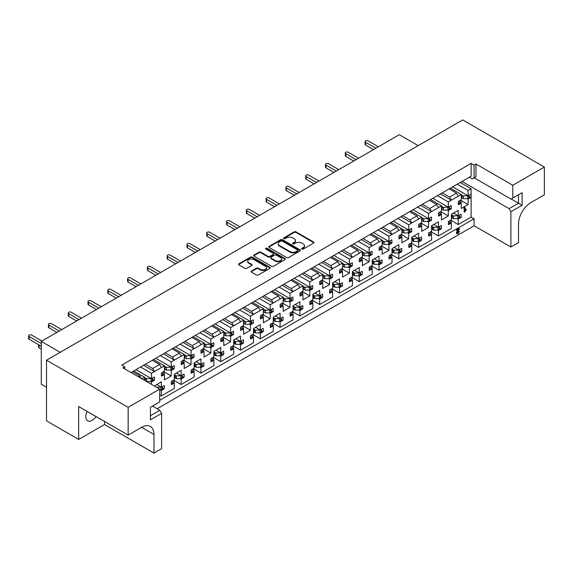 <?xml version="1.0" encoding="UTF-8"?>
<svg xmlns="http://www.w3.org/2000/svg" width="573" height="573" viewBox="0 0 573 573"><rect width="100%" height="100%" fill="white"/><g stroke="black" fill="none" stroke-linecap="round" stroke-linejoin="round"><path stroke-width="0.86" d="M301.892 249.069A0.96 0.559 0 0 0 303.253 249.069L313.574 243.11A1.375 0.795 0 0 0 313.975 242.551A1.375 0.795 0 0 0 313.574 241.985L296.091 231.893A1.375 0.795 0 0 0 294.15 231.893L283.828 237.852A0.96 0.559 0 0 0 283.549 238.246A0.96 0.559 0 0 0 283.828 238.64A0.96 0.559 0 0 0 285.189 238.64L286.521 237.867A4.398 2.536 0 0 1 292.739 237.867L294.2 238.705A4.398 2.536 0 0 1 295.482 240.502A4.398 2.536 0 0 1 294.2 242.293L292.86 243.067A0.96 0.559 0 0 0 292.581 243.461A0.96 0.559 0 0 0 292.86 243.854A0.96 0.559 0 0 0 294.221 243.854L295.561 243.081A4.398 2.536 0 0 1 301.77 243.081L303.232 243.926A4.398 2.536 0 0 1 304.521 245.717A4.398 2.536 0 0 1 303.232 247.515L301.892 248.281A0.96 0.559 0 0 0 301.613 248.675A0.96 0.559 0 0 0 301.892 249.069M87.146 411.421A8.953 5.171 120 0 0 87.662 420.797A8.953 5.171 120 0 0 92.138 420.353A8.953 5.171 120 0 0 96.042 416.55M154.524 386.102L161.357 381.761L161.357 387.19L164.207 385.543A9.096 5.25 -60 0 1 164.207 388.859L161.357 390.507L161.357 395.929L174.321 388.451L174.321 383.022L171.463 384.669A9.096 5.25 -60 0 1 171.463 381.353L174.321 379.706L174.321 374.276L181.147 370.337L181.147 375.766L184.005 374.119A9.096 5.25 -60 0 1 184.005 377.428L181.147 379.075L181.147 384.504L194.111 377.02L194.111 371.598L191.253 373.245A9.096 5.25 -60 0 1 191.253 369.929L194.111 368.281L194.111 362.852L200.937 358.913L200.937 364.342L203.795 362.688A9.096 5.25 -60 0 1 203.795 366.004L200.937 367.651L200.937 373.08L213.901 365.595L213.901 360.166L211.043 361.821A9.096 5.25 -60 0 1 211.043 358.505L213.901 356.857L213.901 351.428L220.727 347.489L220.727 352.911L223.585 351.263A9.096 5.25 -60 0 1 223.585 354.58L220.727 356.227L220.727 361.656L233.691 354.171L233.691 348.742L230.833 350.389A9.096 5.25 -60 0 1 230.833 347.08L233.691 345.426L233.691 340.004L240.517 336.057L240.517 341.487L243.375 339.839A9.096 5.25 -60 0 1 243.375 343.155L240.517 344.803L240.517 350.232L253.481 342.747L253.481 337.318L250.623 338.965A9.096 5.25 -60 0 1 250.623 335.649L253.481 334.002L253.481 328.58L260.307 324.633L260.307 330.062L263.165 328.415A9.096 5.25 -60 0 1 263.165 331.724L260.307 333.379L260.307 338.801L273.271 331.316L273.271 325.894L270.413 327.541A9.096 5.25 -60 0 1 270.413 324.225L273.271 322.578L273.271 317.148L280.097 313.209L280.097 318.638L282.955 316.984A9.096 5.25 -60 0 1 282.955 320.3L280.097 321.947L280.097 327.376L293.061 319.892L293.061 314.462L290.203 316.117A9.096 5.25 -60 0 1 290.203 312.801L293.061 311.153L293.061 305.724L299.887 301.785L299.887 307.207L302.745 305.559A9.096 5.25 -60 0 1 302.745 308.876L299.887 310.523L299.887 315.952L312.851 308.467L312.851 303.038L309.993 304.686A9.096 5.25 -60 0 1 309.993 301.377L312.851 299.729L312.851 294.3L319.677 290.353L319.677 295.783L322.535 294.135A9.096 5.25 -60 0 1 322.535 297.451L319.677 299.099L319.677 304.528L332.641 297.043L332.641 291.614L329.783 293.261A9.096 5.25 -60 0 1 329.783 289.945L332.641 288.298L332.641 282.876L339.467 278.929L339.467 284.358L342.325 282.711A9.096 5.25 -60 0 1 342.325 286.02L339.467 287.675L339.467 293.097L352.431 285.612L352.431 280.19L349.573 281.837A9.096 5.25 -60 0 1 349.573 278.521L352.431 276.874L352.431 271.444L359.257 267.505L359.257 272.934L362.115 271.28A9.096 5.25 -60 0 1 362.115 274.596L359.257 276.243L359.257 281.672L372.221 274.188L372.221 268.758L369.363 270.413A9.096 5.25 -60 0 1 369.363 267.097L372.221 265.449L372.221 260.02L379.047 256.081L379.047 261.503L381.905 259.856A9.096 5.25 -60 0 1 381.905 263.172L379.047 264.819L379.047 270.248L392.011 262.763L392.011 257.334L389.16 258.982A9.096 5.25 -60 0 1 389.16 255.673L392.011 254.025L392.011 248.596L398.844 244.65L398.844 250.079L401.694 248.431A9.096 5.25 -60 0 1 401.694 251.748L398.844 253.395L398.844 258.824L411.801 251.339L411.801 245.91L408.95 247.557A9.096 5.25 -60 0 1 408.95 244.248L411.801 242.594L411.801 237.172L418.634 233.225L418.634 238.655L421.484 237.007A9.096 5.25 -60 0 1 421.484 240.316L418.634 241.971L418.634 247.393L431.591 239.908L431.591 234.486L428.74 236.133A9.096 5.25 -60 0 1 428.74 232.817L431.591 231.17L431.591 225.741L438.424 221.801L438.424 227.23L441.274 225.576A9.096 5.25 -60 0 1 441.274 228.892L438.424 230.539L438.424 235.969L451.381 228.484L451.381 223.055L448.53 224.709A9.096 5.25 -60 0 1 448.53 221.393L451.381 219.746L451.381 214.316L458.214 210.377L458.214 215.799L461.064 214.152A9.096 5.25 -60 0 1 461.064 217.468L458.214 219.115L458.214 224.544L471.128 217.088L471.128 195.722A9.096 5.25 -60 0 1 470.963 197.47L468.105 199.118L468.105 204.547L461.279 208.486L461.279 203.064L458.421 204.711A9.096 5.25 -60 0 1 458.421 201.395L461.279 199.748L461.279 194.433L448.315 201.918L448.315 207.233L451.173 205.585A9.096 5.25 -60 0 1 451.173 208.894L448.315 210.549L448.315 215.971L441.489 219.917L441.489 214.488L438.632 216.136A9.096 5.25 -60 0 1 438.632 212.827L441.489 211.172L441.489 205.865L431.548 211.602L429.764 208.515L436.69 204.518L438.474 207.605M419.687 239.278L421.484 240.316M399.897 250.702L401.694 251.748M380.1 262.133L381.905 263.172M360.31 273.557L362.115 274.596M340.52 284.982L342.325 286.02M320.73 296.406L322.535 297.451M300.94 307.83L302.745 308.876M281.15 319.261L282.955 320.3M261.36 330.685L263.165 331.724M241.57 342.11L243.375 343.155M221.78 353.534L223.585 354.58M201.99 364.965L203.795 366.004M182.2 376.389L184.005 377.428M162.41 387.814L164.207 388.859M439.477 227.853L441.274 228.892M459.267 216.429L461.064 217.468M420.661 205.32L431.548 211.602L428.525 213.342L428.525 218.657L431.383 217.009A9.096 5.25 -60 0 1 431.383 220.326L428.525 221.973L428.525 227.402L421.699 231.342L421.699 225.912L418.842 227.56A9.096 5.25 -60 0 1 418.842 224.251L421.699 222.603L421.699 217.289L411.751 223.026L409.974 219.946L416.9 215.942L418.684 219.029M429.578 219.28L431.383 220.326M400.871 216.744L411.751 223.026L408.735 224.774L408.735 230.081L411.593 228.434A9.096 5.25 -60 0 1 411.593 231.75L408.735 233.397L408.735 238.826L401.909 242.766L401.909 237.337L399.052 238.991A9.096 5.25 -60 0 1 399.052 235.675L401.909 234.028L401.909 228.713L391.961 234.457L390.184 231.37L397.11 227.374L398.887 230.453M409.788 230.711L411.593 231.75M381.081 228.169L391.961 234.457L388.945 236.198L388.945 241.512L391.803 239.865A9.096 5.25 -60 0 1 391.803 243.174L388.945 244.821L388.945 250.251L382.119 254.19L382.119 248.768L379.262 250.415A9.096 5.25 -60 0 1 379.262 247.099L382.119 245.452L382.119 240.137L372.171 245.881L370.394 242.794L377.32 238.798L379.097 241.885M389.998 242.135L391.803 243.174M361.291 239.6L372.171 245.881L369.155 247.622L369.155 252.937L372.013 251.289A9.096 5.25 -60 0 1 372.013 254.598L369.155 256.253L369.155 261.675L362.329 265.621L362.329 260.192L359.472 261.84A9.096 5.25 -60 0 1 359.472 258.53L362.329 256.876L362.329 251.568L352.381 257.306L350.604 254.219L357.531 250.222L359.307 253.309M370.208 253.56L372.013 254.598M341.501 251.024L352.381 257.306L349.365 259.046L349.365 264.361L352.223 262.713A9.096 5.25 -60 0 1 352.223 266.03L349.365 267.677L349.365 273.106L342.539 277.046L342.539 271.616L339.682 273.264A9.096 5.25 -60 0 1 339.682 269.955L342.539 268.307L342.539 262.993L332.591 268.73L330.807 265.65L337.741 261.646L339.517 264.733M350.418 264.984L352.223 266.03M321.704 262.448L332.591 268.73L329.575 270.477L329.575 275.785L332.433 274.138A9.096 5.25 -60 0 1 332.433 277.454L329.575 279.101L329.575 284.53L322.749 288.47L322.749 283.041L319.892 284.695A9.096 5.25 -60 0 1 319.892 281.379L322.749 279.731L322.749 274.417L312.801 280.161L311.017 277.074L317.951 273.077L319.727 276.157M330.628 276.415L332.433 277.454M301.914 273.873L312.801 280.161L309.785 281.902L309.785 287.216L312.636 285.562A9.096 5.25 -60 0 1 312.636 288.878L309.785 290.525L309.785 295.954L302.952 299.894L302.952 294.472L300.102 296.119A9.096 5.25 -60 0 1 300.102 292.803L302.952 291.156L302.952 285.841L293.011 291.585L291.227 288.498L298.153 284.502L299.937 287.589M310.838 287.839L312.636 288.878M282.124 285.297L293.011 291.585L289.995 293.326L289.995 298.64L292.846 296.993A9.096 5.25 -60 0 1 292.846 300.302L289.995 301.957L289.995 307.379L283.162 311.325L283.162 305.896L280.312 307.543A9.096 5.25 -60 0 1 280.312 304.234L283.162 302.58L283.162 297.272L273.221 303.01L271.437 299.923L278.363 295.926L280.147 299.013M291.048 299.264L292.846 300.302M262.334 296.728L273.221 303.01L270.205 304.75L270.205 310.065L273.056 308.417A9.096 5.25 -60 0 1 273.056 311.733L270.205 313.381L270.205 318.81L263.372 322.749L263.372 317.32L260.522 318.968A9.096 5.25 -60 0 1 260.522 315.659L263.372 314.011L263.372 308.697L253.431 314.434L251.647 311.354L258.573 307.35L260.357 310.437M271.258 310.688L273.056 311.733M242.544 308.152L253.431 314.434L250.415 316.181L250.415 321.489L253.266 319.841A9.096 5.25 -60 0 1 253.266 323.158L250.415 324.805L250.415 330.234L243.582 334.174L243.582 328.744L240.732 330.399A9.096 5.25 -60 0 1 240.732 327.083L243.582 325.435L243.582 320.121L233.641 325.865L231.857 322.778L238.783 318.781L240.567 321.861M251.468 322.119L253.266 323.158M222.754 319.576L233.641 325.865L230.618 327.606L230.618 332.92L233.476 331.266A9.096 5.25 -60 0 1 233.476 334.582L230.618 336.229L230.618 341.658L223.792 345.598L223.792 340.176L220.934 341.823A9.096 5.25 -60 0 1 220.934 338.507L223.792 336.86L223.792 331.545L213.851 337.289L212.067 334.202L218.993 330.206L220.777 333.293M231.671 333.543L233.476 334.582M202.964 331.001L213.851 337.289L210.828 339.03L210.828 344.344L213.686 342.697A9.096 5.25 -60 0 1 213.686 346.006L210.828 347.661L210.828 353.083L204.002 357.029L204.002 351.6L201.144 353.247A9.096 5.25 -60 0 1 201.144 349.931L204.002 348.284L204.002 342.969L194.061 348.713L192.277 345.626L199.203 341.63L200.987 344.717M211.881 344.967L213.686 346.006M183.174 342.432L194.061 348.713L191.038 350.454L191.038 355.769L193.896 354.121A9.096 5.25 -60 0 1 193.896 357.437L191.038 359.085L191.038 364.514L184.212 368.453L184.212 363.024L181.355 364.672A9.096 5.25 -60 0 1 181.355 361.362L184.212 359.715L184.212 354.401L174.271 360.138L172.487 357.058L179.413 353.054L181.197 356.141M192.091 356.392L193.896 357.437M163.384 353.856L174.271 360.138L171.248 361.885L171.248 367.193L174.106 365.545A9.096 5.25 -60 0 1 174.106 368.862L171.248 370.509L171.248 375.938L164.422 379.878L164.422 374.448L161.565 376.103A9.096 5.25 -60 0 1 161.565 372.787L164.422 371.139L164.422 365.825L154.481 371.569L152.697 368.482L159.623 364.485L161.407 367.565M172.301 367.816L174.106 368.862M143.594 365.28L154.481 371.569L151.458 373.31L151.458 378.624L154.316 376.97A9.096 5.25 -60 0 1 154.316 380.286L151.458 381.933L151.458 384.333M152.511 379.247L154.316 380.286M449.368 207.856L451.173 208.894M470.963 194.161A9.096 5.25 -60 0 1 471.128 195.722L471.128 188.753L468.105 190.494L468.105 195.808L470.963 194.161M469.158 196.432L470.963 197.47M286.622 257.549A1.375 0.795 0 0 0 288.563 257.549L300.023 250.931A1.375 0.795 0 0 0 300.431 250.372A1.375 0.795 0 0 0 300.023 249.814L282.539 239.715A1.375 0.795 0 0 0 280.598 239.715L269.138 246.333A1.375 0.795 0 0 0 268.737 246.891A1.375 0.795 0 0 0 269.138 247.457L286.622 257.549M150.42 415.726L159.824 410.297L161.6 413.384L150.42 419.837L150.42 407.274L159.724 401.902L159.724 389.103L122.909 367.852L124.792 366.77L124.792 368.94M457.963 183.783L471.128 176.183L471.128 163.384L121.82 365.051L124.792 366.77M471.128 163.384L474.093 165.096L475.977 164.014L475.977 176.813L474.193 177.838L511.001 199.089L522.089 192.693L522.089 205.263L510.901 211.716L510.901 247.02L474.093 225.769L474.093 218.8L159.724 400.305M510.901 247.02L518.522 242.623L518.522 224A17.491 10.099 120 0 1 530.892 202.577L544.35 194.806L544.35 167.044L512.785 185.265L475.977 164.014M544.35 167.044L462.712 119.907L46.52 360.195L46.52 420.869L78.68 439.434L104.508 424.529L153.979 453.093L153.979 434.463A17.491 10.099 120 0 0 150.362 426.455A17.491 10.099 120 0 0 141.617 427.322L128.159 435.093L128.159 407.331L46.52 360.195M159.724 389.103L128.159 407.331M251.511 271.036A1.375 0.795 0 0 0 251.11 271.595A1.375 0.795 0 0 0 251.511 272.161L256.418 274.99A1.375 0.795 0 0 0 258.359 274.99L269.819 268.372A1.375 0.795 0 0 0 270.22 267.813A1.375 0.795 0 0 0 269.819 267.247L252.335 257.155A1.375 0.795 0 0 0 250.394 257.155L238.934 263.773A1.375 0.795 0 0 0 238.533 264.332A1.375 0.795 0 0 0 238.934 264.898L244.857 268.314A1.375 0.795 0 0 0 246.798 268.314L251.705 265.485A1.375 0.795 0 0 0 252.106 264.927A1.375 0.795 0 0 0 251.705 264.361L248.768 262.663A3.674 2.12 0 0 1 247.686 261.166A3.674 2.12 0 0 1 249.957 259.204A3.674 2.12 0 0 1 253.961 259.669L265.471 266.309A3.674 2.12 0 0 1 266.545 267.813A3.674 2.12 0 0 1 264.282 269.768A3.674 2.12 0 0 1 260.278 269.31L258.359 268.207A1.375 0.795 0 0 0 256.418 268.207L251.511 271.036L251.511 271.609A1.375 0.795 0 0 0 251.196 271.881M284.924 259.655L273.457 266.266A1.375 0.795 0 0 1 271.516 266.266L254.032 256.174A1.375 0.795 0 0 1 253.631 255.615A1.375 0.795 0 0 1 254.032 255.057L258.939 252.22A1.375 0.795 0 0 1 260.88 252.22L267.971 256.317A1.375 0.795 0 0 0 269.919 256.317L273.171 254.433A1.375 0.795 0 0 0 273.572 253.875A1.375 0.795 0 0 0 273.171 253.316L265.786 249.054A0.96 0.559 0 0 1 265.507 248.661A0.96 0.559 0 0 1 266.101 248.145A0.96 0.559 0 0 1 267.147 248.267L284.924 258.53A1.375 0.795 0 0 1 285.325 259.089A1.375 0.795 0 0 1 284.924 259.655M172.093 348.828L179.413 353.054M165.167 352.825L172.487 357.058M184.957 341.401L192.277 345.626M191.883 337.404L199.203 341.63M204.747 329.976L212.067 334.202M211.673 325.98L218.993 330.206M224.537 318.552L231.857 322.778M231.463 314.548L238.783 318.781M244.327 307.121L251.647 311.354M251.253 303.124L258.573 307.35M152.303 360.252L159.623 364.485M145.377 364.256L152.697 368.482M132.513 371.684L139.833 375.909L141.316 378.481M138.351 376.762L139.833 375.909M159.824 410.297L152.497 406.071M330.413 257.42L337.741 261.646M323.487 261.417L330.807 265.65M343.277 249.993L350.604 254.219M350.203 245.996L357.531 250.222M363.067 238.569L370.394 242.794M369.993 234.572L377.32 238.798M382.857 227.144L390.184 231.37M389.783 223.141L397.11 227.374M402.647 215.713L409.974 219.946M409.573 211.716L416.9 215.942M264.117 295.697L271.437 299.923M271.043 291.7L278.363 295.926M422.437 204.289L429.764 208.515M429.37 200.292L436.69 204.518M283.907 284.272L291.227 288.498M290.833 280.276L298.153 284.502M303.697 272.848L311.017 277.074M310.623 268.844L317.951 273.077M240.266 309.463L459.747 182.751M260.063 298.039L261.84 297.015M279.853 286.615L281.63 285.583M141.316 366.598L242.05 308.439M161.106 355.167L162.89 354.143M180.896 343.743L182.68 342.718M200.686 332.319L202.47 331.287M220.476 320.894L222.26 319.863M438.173 195.207L439.957 194.175M299.643 275.19L301.419 274.159M319.433 263.759L321.209 262.735M339.223 252.335L340.999 251.311M359.013 240.911L360.797 239.879M378.803 229.487L380.587 228.455M398.593 218.055L400.377 217.031M418.383 206.631L420.167 205.607M131.024 372.536L143.1 365.567M442.234 192.865L449.554 197.091L456.48 193.094L458.264 196.181M449.16 188.868L456.48 193.094M464.445 208.35L464.796 207.548L464.302 207.261L464.646 207.548L464.302 207.261L463.951 208.071L464.245 211.802L464.445 208.35L463.951 208.071M465.14 209.589L465.534 209.174L466.307 209.632L464.746 212.089L464.445 211.795L464.746 212.089M144.632 380.393L144.632 377.249L141.911 378.825M467.332 198.673L468.105 199.118M461 200.443L468.105 204.547M460.692 202.727L461.279 203.064M450.392 188.152L461.279 194.433M468.105 190.494L457.225 184.212M452.62 186.862L468.105 195.808M447.542 210.098L448.315 210.549M441.21 211.874L448.315 215.971M440.902 214.152L441.489 214.488M430.602 199.576L441.489 205.865M448.315 201.918L437.435 195.637M432.83 198.294L448.315 207.233M150.685 381.489L151.458 381.933M133.745 370.967L144.632 377.249M151.458 373.31L140.571 367.021M135.973 369.678L151.458 378.624M170.475 370.065L171.248 370.509M164.143 371.834L171.248 375.938M163.835 374.112L164.422 374.448M153.535 359.543L164.422 365.825M171.248 361.885L160.368 355.597M155.763 358.254L171.248 367.193M190.265 358.641L191.038 359.085M183.933 360.41L191.038 364.514M183.625 362.688L184.212 363.024M173.325 348.112L184.212 354.401M191.038 350.454L180.158 344.172M175.553 346.83L191.038 355.769M210.062 347.209L210.828 347.661M203.723 348.986L210.828 353.083M203.415 351.263L204.002 351.6M193.115 336.688L204.002 342.969M210.828 339.03L199.948 332.748M195.343 335.406L210.828 344.344M229.852 335.785L230.618 336.229M223.513 337.554L230.618 341.658M223.205 339.832L223.792 340.176M212.905 325.263L223.792 331.545M230.618 327.606L219.738 321.317M215.133 323.974L230.618 332.92M249.642 324.361L250.415 324.805M243.303 326.13L250.415 330.234M242.995 328.408L243.582 328.744M232.702 313.839L243.582 320.121M250.415 316.181L239.528 309.893M234.923 312.55L250.415 321.489M269.432 312.937L270.205 313.381M263.1 314.706L270.205 318.81M262.792 316.984L263.372 317.32M252.492 302.408L263.372 308.697M270.205 304.75L259.318 298.469M254.713 301.126L270.205 310.065M289.222 301.505L289.995 301.957M282.89 303.282L289.995 307.379M282.582 305.559L283.162 305.896M272.282 290.984L283.162 297.272M289.995 293.326L279.108 287.044M274.51 289.702L289.995 298.64M309.012 290.081L309.785 290.525M302.68 291.85L309.785 295.954M302.372 294.128L302.952 294.472M292.072 279.56L302.952 285.841M309.785 281.902L298.898 275.62M294.3 278.27L309.785 287.216M328.802 278.657L329.575 279.101M322.47 280.426L329.575 284.53M322.162 282.704L322.749 283.041M311.862 268.135L322.749 274.417M329.575 270.477L318.688 264.189M314.09 266.846L329.575 275.785M348.592 267.233L349.365 267.677M342.26 269.002L349.365 273.106M341.952 271.28L342.539 271.616M331.652 256.704L342.539 262.993M349.365 259.046L338.478 252.765M333.88 255.422L349.365 264.361M368.382 255.802L369.155 256.253M362.05 257.578L369.155 261.675M361.742 259.856L362.329 260.192M351.442 245.28L362.329 251.568M369.155 247.622L358.268 241.34M353.67 243.998L369.155 252.937M388.172 244.377L388.945 244.821M381.84 246.146L388.945 250.251M381.532 248.424L382.119 248.768M371.232 233.856L382.119 240.137M388.945 236.198L378.058 229.916M373.46 232.566L388.945 241.512M407.962 232.953L408.735 233.397M401.63 234.722L408.735 238.826M401.322 237L401.909 237.337M391.022 222.431L401.909 228.713M408.735 224.774L397.848 218.485M393.25 221.142L408.735 230.081M427.752 221.529L428.525 221.973M421.42 223.298L428.525 227.402M421.112 225.576L421.699 225.912M410.812 211L421.699 217.289M428.525 213.342L417.638 207.061M413.04 209.718L428.525 218.657M457.44 218.671L458.214 219.115M451.109 220.44L458.214 224.544M450.801 222.718L451.381 223.055M453.515 213.092L458.214 215.799M437.65 230.095L438.424 230.539M431.319 231.864L438.424 235.969M431.011 234.142L431.591 234.486M433.718 224.516L438.424 227.23M160.583 390.055L161.357 390.507M159.724 394.99L161.357 395.929M156.651 384.476L161.357 387.19M180.373 378.631L181.147 379.075M174.042 380.4L181.147 384.504M173.734 382.685L174.321 383.022M176.448 373.052L181.147 375.766M200.163 367.207L200.937 367.651M193.832 368.976L200.937 373.08M193.524 371.254L194.111 371.598M196.238 361.627L200.937 364.342M219.953 355.783L220.727 356.227M213.622 357.552L220.727 361.656M213.314 359.83L213.901 360.166M216.028 350.203L220.727 352.911M239.743 344.352L240.517 344.803M233.412 346.128L240.517 350.232M233.104 348.405L233.691 348.742M235.818 338.772L240.517 341.487M259.533 332.927L260.307 333.379M253.202 334.704L260.307 338.801M252.894 336.981L253.481 337.318M255.608 327.348L260.307 330.062M279.323 321.503L280.097 321.947M272.992 323.272L280.097 327.376M272.684 325.55L273.271 325.894M275.398 315.924L280.097 318.638M299.113 310.079L299.887 310.523M292.782 311.848L299.887 315.952M292.474 314.126L293.061 314.462M295.188 304.499L299.887 307.207M318.903 298.655L319.677 299.099M312.572 300.424L319.677 304.528M312.264 302.702L312.851 303.038M314.978 293.068L319.677 295.783M338.693 287.223L339.467 287.675M332.361 289L339.467 293.097M332.054 291.277L332.641 291.614M334.768 281.644L339.467 284.358M358.49 275.799L359.257 276.243M352.151 277.568L359.257 281.672M351.843 279.846L352.431 280.19M354.558 270.22L359.257 272.934M378.28 264.375L379.047 264.819M371.941 266.144L379.047 270.248M371.633 268.422L372.221 268.758M374.348 258.795L379.047 261.503M398.07 252.951L398.844 253.395M391.731 254.72L398.844 258.824M391.423 256.998L392.011 257.334M394.138 247.364L398.844 250.079M417.86 241.52L418.634 241.971M411.529 243.296L418.634 247.393M411.221 245.573L411.801 245.91M413.928 235.94L418.634 238.655M471.128 176.183L469.344 177.207L472.31 178.926L474.093 177.895L474.093 165.096M474.093 177.895L475.977 176.813M457.419 233.877L456.824 233.096L458.543 229.608L457.182 230.396L456.76 230.289L457.096 229.759L459.417 228.828L457.519 232.674L458.114 232.996L459.403 231.607L458.099 233.634L456.645 233.526L456.33 232.81L457.92 229.594M457.182 230.396L456.266 230.002L456.681 230.11L456.266 230.002L456.595 229.472L458.507 228.369L459.417 228.828M457.025 232.387L457.619 232.71L458.608 231.12L459.403 231.607M157.152 408.757L474.093 225.769M512.785 185.265L512.785 198.065M462.024 181.44L509.125 208.629L518.522 203.207L511.202 198.974M460.241 182.465L471.128 188.753M471.128 217.088L474.093 218.8M510.901 211.716L509.125 208.629M153.979 453.093L161.6 448.695L161.6 413.384M60.179 352.316L41.277 341.401L399.288 134.705L418.183 145.621M46.52 387.276L41.277 384.247L41.277 341.401M128.159 435.093L78.68 406.529L78.68 439.434M104.508 424.529L104.508 421.442M522.089 192.693L518.522 194.748L518.522 203.207L522.089 205.263M440.451 193.896L451.338 200.178L449.554 197.091M301.749 248.961A0.96 0.559 0 0 1 301.892 248.854L303.232 248.08A4.398 2.536 0 0 0 304.521 246.29L304.521 245.717M295.482 240.502L295.482 241.075A4.398 2.536 0 0 1 294.2 242.866L292.86 243.64A0.96 0.559 0 0 0 292.717 243.747M313.882 242.837A1.375 0.795 0 0 0 313.574 242.558L296.091 232.466A1.375 0.795 0 0 0 294.15 232.466L283.828 238.425A0.96 0.559 0 0 0 283.685 238.533M266.545 267.813L266.545 268.386A3.674 2.12 0 0 1 264.282 270.341A3.674 2.12 0 0 1 260.278 269.883L258.359 268.773A1.375 0.795 0 0 0 256.418 268.773L251.511 271.609M247.686 261.166L247.686 261.739A3.674 2.12 0 0 0 248.768 263.236L248.768 262.663M252.013 265.206A1.375 0.795 0 0 0 251.705 264.934L248.768 263.236M270.127 268.1A1.375 0.795 0 0 0 269.819 267.82L252.335 257.728A1.375 0.795 0 0 0 250.394 257.728L238.934 264.346A1.375 0.795 0 0 0 238.619 264.619M273.572 253.875L273.572 254.448A1.375 0.795 0 0 1 273.171 255.006L269.919 256.89A1.375 0.795 0 0 1 267.971 256.89L260.88 252.793A1.375 0.795 0 0 0 258.939 252.793L254.032 255.622A1.375 0.795 0 0 0 253.724 255.902M285.232 259.376A1.375 0.795 0 0 0 284.924 259.103L267.147 248.84A0.96 0.559 0 0 0 265.643 248.947M275.334 260.565A3.674 2.12 0 0 0 279.338 261.023A3.674 2.12 0 0 0 281.601 259.06A3.674 2.12 0 0 0 280.526 257.564L276.473 255.221A1.375 0.795 0 0 0 274.531 255.221L271.273 257.098A1.375 0.795 0 0 0 270.871 257.664A1.375 0.795 0 0 0 271.273 258.222L275.334 260.565L275.334 261.138A3.674 2.12 0 0 0 279.338 261.596A3.674 2.12 0 0 0 281.601 259.633L281.601 259.06M270.871 257.664L270.871 258.23A1.375 0.795 0 0 0 271.273 258.795L271.273 258.222M275.334 261.138L271.273 258.795M300.338 250.659A1.375 0.795 0 0 0 300.023 250.38L282.539 240.288A1.375 0.795 0 0 0 280.598 240.288L269.138 246.906A1.375 0.795 0 0 0 268.83 247.178M297.595 250.766A0.96 0.559 0 0 0 297.881 250.372A0.96 0.559 0 0 0 297.595 249.978L282.253 241.118A0.96 0.559 0 0 0 280.892 241.118L279.481 241.935A4.398 2.536 0 0 0 278.199 243.726A4.398 2.536 0 0 0 279.481 245.523L289.974 251.576A4.398 2.536 0 0 0 296.191 251.576L297.595 250.766L297.595 251.332A0.96 0.559 0 0 0 297.881 250.945L297.881 250.372M278.199 243.726L278.199 244.299A4.398 2.536 0 0 0 279.481 246.089L279.481 245.523M297.595 251.332L296.191 252.149A4.398 2.536 0 0 1 289.974 252.149L279.481 246.089M465.14 207.834L465.14 210.549L466.307 209.632M456.824 233.096L456.33 232.81M458.651 232.337L458.156 232.051M457.096 229.759L456.595 229.472M373.51 149.589L365.603 145.026A1.748 1.01 180 0 1 365.087 144.31L365.087 141.567A1.748 1.01 180 0 1 366.168 140.636A1.748 1.01 180 0 1 368.074 140.851L378.359 146.788M461.279 197.549L463.228 198.673A3.08 1.776 -0 0 0 463.263 198.673L467.711 198.673L468.872 198A0.981 0.566 -0 0 0 469.158 197.599L469.158 195.2M458.264 203.129L458.515 203.25A0.981 0.566 -0 0 0 459.84 203.222L461 202.548L461 199.913M375.881 148.221L365.603 142.283A1.748 1.01 180 0 1 365.087 141.567M461.279 194.806L463.228 195.93A3.08 1.776 -0 0 0 463.263 195.93L468.019 195.751M461.838 197.871L461.838 196.324L463.228 195.93M467.711 198.673L467.711 195.93M461.279 196.002L461.838 196.324M451.381 216L453.329 215.928L451.381 214.803M459.267 215.197L459.267 217.597A0.981 0.566 180 0 1 458.98 217.998L457.813 218.671L453.372 218.671A3.08 1.776 180 0 1 453.329 218.671L451.939 217.869L452.448 217.217L451.939 216.322M458.121 215.749L453.372 215.928A3.08 1.776 180 0 1 453.329 215.928M451.109 219.903L451.109 222.539L449.941 223.212A0.981 0.566 180 0 1 448.616 223.248L448.365 223.126M457.813 215.928L457.813 218.671M451.381 217.547L451.939 217.869M353.72 161.013L345.813 156.45A1.748 1.01 180 0 1 345.297 155.734L345.297 152.991A1.748 1.01 180 0 1 346.379 152.06A1.748 1.01 180 0 1 348.284 152.282L358.569 158.212M441.489 208.98L443.438 210.098A3.08 1.776 -0 0 0 443.473 210.098L447.914 210.098L449.082 209.424A0.981 0.566 -0 0 0 449.368 209.03L449.368 206.624M438.474 214.553L438.725 214.682A0.981 0.566 -0 0 0 440.05 214.646L441.21 213.973L441.21 211.337M356.091 159.645L345.813 153.707A1.748 1.01 180 0 1 345.297 152.991M441.489 206.237L443.438 207.354A3.08 1.776 -0 0 0 443.473 207.354L448.229 207.182M442.048 209.295L442.048 207.755L443.438 207.354M447.914 210.098L447.914 207.354M441.489 207.433L442.048 207.755M431.591 227.424L433.539 227.352L431.591 226.228M439.477 226.621L439.477 229.021A0.981 0.566 180 0 1 439.19 229.422L438.023 230.095L433.582 230.095A3.08 1.776 180 0 1 433.539 230.095L432.149 229.293L432.658 228.641L432.149 227.746M438.331 227.173L433.582 227.352A3.08 1.776 180 0 1 433.539 227.352M431.319 231.327L431.319 233.97L430.151 234.644A0.981 0.566 180 0 1 428.826 234.672L428.575 234.55M438.023 227.352L438.023 230.095M431.591 228.971L432.149 229.293M333.93 172.437L326.023 167.875A1.748 1.01 180 0 1 325.507 167.158L325.507 164.415A1.748 1.01 180 0 1 326.589 163.484A1.748 1.01 180 0 1 328.494 163.706L338.779 169.644M421.699 220.404L423.648 221.529A3.08 1.776 -0 0 0 423.683 221.529L428.124 221.529L429.292 220.856A0.981 0.566 -0 0 0 429.578 220.455L429.578 218.048M418.684 225.984L418.935 226.106A0.981 0.566 -0 0 0 420.253 226.07L421.42 225.397L421.42 222.761M336.301 171.069L326.023 165.131A1.748 1.01 180 0 1 325.507 164.415M421.699 217.661L423.648 218.786A3.08 1.776 -0 0 0 423.683 218.786L428.432 218.607M422.258 220.727L422.258 219.18L423.648 218.786M428.124 221.529L428.124 218.786M421.699 218.857L422.258 219.18M411.801 238.855L413.749 238.776L411.801 237.659M419.687 238.046L419.687 240.452A0.981 0.566 180 0 1 419.4 240.846L418.233 241.52L413.792 241.52A3.08 1.776 180 0 1 413.749 241.52L412.359 240.717L412.868 240.066L412.359 239.177M418.541 238.604L413.792 238.776A3.08 1.776 180 0 1 413.749 238.776M411.529 242.759L411.529 245.394L410.361 246.068A0.981 0.566 180 0 1 409.036 246.096L408.785 245.975M418.233 238.776L418.233 241.52M411.801 240.395L412.359 240.717M314.14 183.869L306.226 179.299A1.748 1.01 180 0 1 305.717 178.59L305.717 175.847A1.748 1.01 180 0 1 306.799 174.908A1.748 1.01 180 0 1 308.704 175.13L318.989 181.068M401.909 231.829L403.85 232.953A3.08 1.776 -0 0 0 403.893 232.953L408.334 232.953L409.502 232.28A0.981 0.566 -0 0 0 409.788 231.879L409.788 229.479M398.887 237.408L399.145 237.53A0.981 0.566 -0 0 0 400.463 237.494L401.63 236.821L401.63 234.185M316.511 182.493L306.226 176.556A1.748 1.01 180 0 1 305.717 175.847M401.909 229.085L403.85 230.21A3.08 1.776 -0 0 0 403.893 230.21L408.642 230.031M402.468 232.151L402.468 230.604L403.85 230.21M408.334 232.953L408.334 230.21M401.909 230.282L402.468 230.604M392.011 250.279L393.959 250.208L392.011 249.083M399.897 249.47L399.897 251.876A0.981 0.566 180 0 1 399.603 252.278L398.443 252.951L394.002 252.951A3.08 1.776 180 0 1 393.959 252.951L392.569 252.149L393.078 251.497L392.569 250.602M398.751 250.029L394.002 250.208A3.08 1.776 180 0 1 393.959 250.208M391.731 254.183L391.731 256.819L390.571 257.492A0.981 0.566 180 0 1 389.246 257.528L388.995 257.406M398.443 250.208L398.443 252.951M392.011 251.826L392.569 252.149M294.35 195.293L286.436 190.73A1.748 1.01 180 0 1 285.927 190.014L285.927 187.271A1.748 1.01 180 0 1 287.009 186.34A1.748 1.01 180 0 1 288.914 186.554L299.192 192.492M382.119 243.253L384.06 244.377A3.08 1.776 -0 0 0 384.103 244.377L388.544 244.377L389.712 243.704A0.981 0.566 -0 0 0 389.998 243.303L389.998 240.904M379.097 248.832L379.355 248.954A0.981 0.566 -0 0 0 380.673 248.926L381.84 248.252L381.84 245.609M296.721 193.925L286.436 187.987A1.748 1.01 180 0 1 285.927 187.271M382.119 240.51L384.06 241.634A3.08 1.776 -0 0 0 384.103 241.634L388.852 241.455M382.678 243.575L382.678 242.028L384.06 241.634M388.544 244.377L388.544 241.634M382.119 241.706L382.678 242.028M372.221 261.703L374.169 261.632L372.221 260.507M380.1 260.901L380.1 263.301A0.981 0.566 180 0 1 379.813 263.702L378.653 264.375L374.212 264.375A3.08 1.776 180 0 1 374.169 264.375L372.779 263.573L373.288 262.921L372.779 262.026M378.961 261.453L374.212 261.632A3.08 1.776 180 0 1 374.169 261.632M371.941 265.607L371.941 268.243L370.781 268.916A0.981 0.566 180 0 1 369.456 268.952L369.205 268.83M378.653 261.632L378.653 264.375M372.221 263.251L372.779 263.573M274.553 206.717L266.646 202.154A1.748 1.01 180 0 1 266.137 201.438L266.137 198.695A1.748 1.01 180 0 1 267.219 197.764A1.748 1.01 180 0 1 269.124 197.979L279.402 203.916M362.329 254.677L364.27 255.802A3.08 1.776 -0 0 0 364.313 255.802L368.754 255.802L369.922 255.128A0.981 0.566 -0 0 0 370.208 254.734L370.208 252.328M359.307 260.257L359.565 260.378A0.981 0.566 -0 0 0 360.883 260.35L362.05 259.676L362.05 257.041M276.931 205.349L266.646 199.411A1.748 1.01 180 0 1 266.137 198.695M362.329 251.941L364.27 253.058A3.08 1.776 -0 0 0 364.313 253.058L369.062 252.886M362.888 254.999L362.888 253.459L364.27 253.058M368.754 255.802L368.754 253.058M362.329 253.137L362.888 253.459M352.431 273.128L354.379 273.056L352.431 271.931M360.31 272.325L360.31 274.725A0.981 0.566 180 0 1 360.023 275.126L358.863 275.799L354.422 275.799A3.08 1.776 180 0 1 354.379 275.799L352.989 274.997L353.498 274.345L352.989 273.45M359.171 272.877L354.422 273.056A3.08 1.776 180 0 1 354.379 273.056M352.151 277.031L352.151 279.674L350.991 280.347A0.981 0.566 180 0 1 349.666 280.376L349.415 280.254M358.863 273.056L358.863 275.799M352.431 274.675L352.989 274.997M254.763 218.141L246.856 213.579A1.748 1.01 180 0 1 246.347 212.862L246.347 210.119A1.748 1.01 180 0 1 247.429 209.188A1.748 1.01 180 0 1 249.334 209.41L259.612 215.348M342.539 266.108L344.48 267.233A3.08 1.776 -0 0 0 344.523 267.233L348.964 267.233L350.132 266.56A0.981 0.566 -0 0 0 350.418 266.159L350.418 263.752M339.517 271.688L339.775 271.81A0.981 0.566 -0 0 0 341.093 271.774L342.26 271.101L342.26 268.465M257.141 216.773L246.856 210.835A1.748 1.01 180 0 1 246.347 210.119M342.539 263.365L344.48 264.49A3.08 1.776 -0 0 0 344.523 264.49L349.272 264.311M343.091 266.431L343.091 264.884L344.48 264.49M348.964 267.233L348.964 264.49M342.539 264.561L343.091 264.884M332.641 284.559L334.589 284.48L332.641 283.363M340.52 283.75L340.52 286.156A0.981 0.566 180 0 1 340.233 286.55L339.073 287.223L334.625 287.223A3.08 1.776 180 0 1 334.589 287.223L333.2 286.421L333.708 285.769L333.2 284.881M339.381 284.308L334.625 284.48A3.08 1.776 180 0 1 334.589 284.48M332.361 288.463L332.361 291.098L331.201 291.772A0.981 0.566 180 0 1 329.876 291.8L329.625 291.678M339.073 284.48L339.073 287.223M332.641 286.099L333.2 286.421M234.973 229.572L227.066 225.003A1.748 1.01 180 0 1 226.557 224.294L226.557 221.55A1.748 1.01 180 0 1 227.631 220.612A1.748 1.01 180 0 1 229.544 220.834L239.822 226.772M322.749 277.533L324.69 278.657A3.08 1.776 -0 0 0 324.733 278.657L329.174 278.657L330.342 277.984A0.981 0.566 -0 0 0 330.628 277.583L330.628 275.183M319.727 283.112L319.978 283.234A0.981 0.566 -0 0 0 321.303 283.198L322.47 282.525L322.47 279.889M237.351 228.197L227.066 222.26A1.748 1.01 180 0 1 226.557 221.55M322.749 274.789L324.69 275.914A3.08 1.776 -0 0 0 324.733 275.914L329.482 275.735M323.301 277.855L323.301 276.308L324.69 275.914M329.174 278.657L329.174 275.914M322.749 275.985L323.301 276.308M312.851 295.983L314.799 295.912L312.851 294.787M320.73 295.174L320.73 297.58A0.981 0.566 180 0 1 320.443 297.981L319.283 298.655L314.835 298.655A3.08 1.776 180 0 1 314.799 298.648L313.41 297.853L313.918 297.201L313.41 296.305M319.591 295.732L314.835 295.912A3.08 1.776 180 0 1 314.799 295.912M312.572 299.887L312.572 302.523L311.411 303.196A0.981 0.566 180 0 1 310.086 303.232L309.835 303.11M319.283 295.912L319.283 298.655M312.851 297.53L313.41 297.853M215.183 240.997L207.276 236.427A1.748 1.01 180 0 1 206.767 235.718L206.767 232.975A1.748 1.01 180 0 1 207.841 232.044A1.748 1.01 180 0 1 209.754 232.258L220.032 238.196M302.952 288.957L304.9 290.081A3.08 1.776 -0 0 0 304.943 290.081L309.384 290.081L310.552 289.408A0.981 0.566 -0 0 0 310.838 289.007L310.838 286.607M299.937 294.536L300.188 294.658A0.981 0.566 -0 0 0 301.513 294.629L302.68 293.956L302.68 291.313M217.561 239.629L207.276 233.691A1.748 1.01 180 0 1 206.767 232.975M302.952 286.214L304.9 287.338A3.08 1.776 -0 0 0 304.943 287.338L309.692 287.159M303.511 289.279L303.511 287.732L304.9 287.338M309.384 290.081L309.384 287.338M302.952 287.41L303.511 287.732M293.061 307.407L295.009 307.336L293.061 306.211M300.94 306.605L300.94 309.005A0.981 0.566 180 0 1 300.653 309.406L299.486 310.079L295.045 310.079A3.08 1.776 180 0 1 295.009 310.079L293.62 309.277L294.128 308.625L293.62 307.73M299.794 307.157L295.045 307.336A3.08 1.776 180 0 1 295.009 307.336M292.782 311.311L292.782 313.947L291.614 314.62A0.981 0.566 180 0 1 290.296 314.656L290.045 314.534M299.486 307.336L299.486 310.079M293.061 308.954L293.62 309.277M195.393 252.421L187.486 247.858A1.748 1.01 180 0 1 186.977 247.142L186.977 244.399A1.748 1.01 180 0 1 188.051 243.468A1.748 1.01 180 0 1 189.957 243.683L200.242 249.62M283.162 300.381L285.11 301.505A3.08 1.776 -0 0 0 285.153 301.505L289.594 301.505L290.762 300.832A0.981 0.566 -0 0 0 291.048 300.438L291.048 298.032M280.147 305.961L280.398 306.082A0.981 0.566 -0 0 0 281.723 306.054L282.89 305.38L282.89 302.745M197.771 251.053L187.486 245.115A1.748 1.01 180 0 1 186.977 244.399M283.162 297.645L285.11 298.762A3.08 1.776 -0 0 0 285.153 298.762L289.902 298.59M283.721 300.703L283.721 299.163L285.11 298.762M289.594 301.505L289.594 298.762M283.162 298.841L283.721 299.163M273.271 318.832L275.219 318.76L273.271 317.635M281.15 318.029L281.15 320.429A0.981 0.566 180 0 1 280.863 320.83L279.696 321.503L275.255 321.503A3.08 1.776 180 0 1 275.219 321.503L273.83 320.701L274.338 320.049L273.83 319.154M280.004 318.581L275.255 318.76A3.08 1.776 180 0 1 275.219 318.76M272.992 322.735L272.992 325.378L271.824 326.044A0.981 0.566 180 0 1 270.506 326.08L270.255 325.958M279.696 318.76L279.696 321.503M273.271 320.379L273.83 320.701M175.603 263.845L167.696 259.283A1.748 1.01 180 0 1 167.18 258.566L167.18 255.823A1.748 1.01 180 0 1 168.261 254.892A1.748 1.01 180 0 1 170.167 255.114L180.452 261.052M263.372 311.812L265.32 312.937A3.08 1.776 -0 0 0 265.363 312.937L269.804 312.937L270.972 312.264A0.981 0.566 -0 0 0 271.258 311.862L271.258 309.456M260.357 317.392L260.608 317.514A0.981 0.566 -0 0 0 261.933 317.478L263.1 316.805L263.1 314.169M177.981 262.477L167.696 256.539A1.748 1.01 180 0 1 167.18 255.823M263.372 309.069L265.32 310.194A3.08 1.776 -0 0 0 265.363 310.194L270.112 310.014M263.931 312.135L263.931 310.587L265.32 310.194M269.804 312.937L269.804 310.194M263.372 310.265L263.931 310.587M253.481 330.263L255.422 330.184L253.481 329.067M261.36 329.454L261.36 331.853A0.981 0.566 180 0 1 261.073 332.254L259.906 332.927L255.465 332.927A3.08 1.776 180 0 1 255.422 332.927L254.04 332.125L254.548 331.473L254.04 330.585M260.214 330.012L255.465 330.184A3.08 1.776 180 0 1 255.422 330.184M253.202 334.166L253.202 336.802L252.034 337.476A0.981 0.566 180 0 1 250.716 337.504L250.458 337.382M259.906 330.184L259.906 332.927M253.481 331.803L254.04 332.125M155.813 275.276L147.906 270.707A1.748 1.01 180 0 1 147.39 269.998L147.39 267.254A1.748 1.01 180 0 1 148.471 266.316A1.748 1.01 180 0 1 150.377 266.538L160.662 272.476M243.582 323.236L245.531 324.361A3.08 1.776 -0 0 0 245.573 324.361L250.014 324.361L251.175 323.688A0.981 0.566 -0 0 0 251.468 323.287L251.468 320.887M240.567 328.816L240.818 328.938A0.981 0.566 -0 0 0 242.143 328.902L243.303 328.229L243.303 325.593M158.191 273.901L147.906 267.963A1.748 1.01 180 0 1 147.39 267.254M243.582 320.493L245.531 321.618A3.08 1.776 -0 0 0 245.573 321.618L250.322 321.439M244.141 323.559L244.141 322.012L245.531 321.618M250.014 324.361L250.014 321.618M243.582 321.689L244.141 322.012M233.691 341.687L235.632 341.615L233.691 340.491M241.57 340.878L241.57 343.284A0.981 0.566 180 0 1 241.283 343.685L240.116 344.352L235.675 344.352A3.08 1.776 180 0 1 235.632 344.352L234.25 343.556L234.751 342.905L234.25 342.009M240.424 341.436L235.675 341.615A3.08 1.776 180 0 1 235.632 341.615M233.412 345.591L233.412 348.226L232.244 348.9A0.981 0.566 180 0 1 230.926 348.936L230.668 348.814M240.116 341.615L240.116 344.352M233.691 343.234L234.25 343.556M136.023 286.701L128.116 282.131A1.748 1.01 180 0 1 127.6 281.422L127.6 278.679A1.748 1.01 180 0 1 128.681 277.747A1.748 1.01 180 0 1 130.587 277.962L140.872 283.9M223.792 334.661L225.741 335.785A3.08 1.776 -0 0 0 225.783 335.785L230.224 335.785L231.385 335.112A0.981 0.566 -0 0 0 231.671 334.711L231.671 332.311M220.777 340.24L221.028 340.362A0.981 0.566 -0 0 0 222.353 340.333L223.513 339.66L223.513 337.017M138.401 285.325L128.116 279.395A1.748 1.01 180 0 1 127.6 278.679M223.792 331.917L225.741 333.042A3.08 1.776 -0 0 0 225.783 333.042L230.532 332.863M224.351 334.983L224.351 333.436L225.741 333.042M230.224 335.785L230.224 333.042M223.792 333.114L224.351 333.436M213.901 353.111L215.842 353.04L213.901 351.915M221.78 352.309L221.78 354.708A0.981 0.566 180 0 1 221.493 355.11L220.326 355.783L215.885 355.783A3.08 1.776 180 0 1 215.842 355.783L214.46 354.981L214.961 354.329L214.46 353.434M220.634 352.861L215.885 353.04A3.08 1.776 180 0 1 215.842 353.04M213.622 357.015L213.622 359.651L212.454 360.324A0.981 0.566 180 0 1 211.136 360.36L210.878 360.238M220.326 353.04L220.326 355.783M213.901 354.658L214.46 354.981M116.233 298.125L108.326 293.562A1.748 1.01 180 0 1 107.81 292.846L107.81 290.103A1.748 1.01 180 0 1 108.891 289.172A1.748 1.01 180 0 1 110.797 289.386L121.082 295.324M204.002 346.085L205.951 347.209A3.08 1.776 -0 0 0 205.994 347.209L210.434 347.209L211.595 346.536A0.981 0.566 -0 0 0 211.881 346.142L211.881 343.736M200.987 351.664L201.238 351.786A0.981 0.566 -0 0 0 202.563 351.758L203.723 351.084L203.723 348.448M118.604 296.757L108.326 290.819A1.748 1.01 180 0 1 107.81 290.103M204.002 343.349L205.951 344.466A3.08 1.776 -0 0 0 205.994 344.466L210.742 344.294M204.561 346.407L204.561 344.867L205.951 344.466M210.434 347.209L210.434 344.466M204.002 344.545L204.561 344.867M194.111 364.535L196.052 364.464L194.111 363.339M201.99 363.733L201.99 366.133A0.981 0.566 180 0 1 201.703 366.534L200.536 367.207L196.095 367.207A3.08 1.776 180 0 1 196.052 367.207L194.662 366.405L195.171 365.753L194.662 364.858M200.844 364.285L196.095 364.464A3.08 1.776 180 0 1 196.052 364.464M193.832 368.439L193.832 371.082L192.664 371.748A0.981 0.566 180 0 1 191.346 371.784L191.088 371.662M200.536 364.464L200.536 367.207M194.111 366.083L194.662 366.405M96.443 309.549L88.536 304.986A1.748 1.01 180 0 1 88.02 304.27L88.02 301.527A1.748 1.01 180 0 1 89.102 300.596A1.748 1.01 180 0 1 91.007 300.818L101.292 306.756M184.212 357.516L186.161 358.634A3.08 1.776 -0 0 0 186.196 358.641L190.644 358.641L191.805 357.967A0.981 0.566 -0 0 0 192.091 357.566L192.091 355.16M181.197 363.096L181.448 363.218A0.981 0.566 -0 0 0 182.773 363.182L183.933 362.508L183.933 359.873M98.814 308.181L88.536 302.243A1.748 1.01 180 0 1 88.02 301.527M184.212 354.773L186.161 355.897A3.08 1.776 -0 0 0 186.196 355.897L190.952 355.718M184.771 357.839L184.771 356.291L186.161 355.897M190.644 358.641L190.644 355.897M184.212 355.969L184.771 356.291M174.321 375.967L176.262 375.888L174.321 374.771M182.2 375.157L182.2 377.557A0.981 0.566 180 0 1 181.913 377.958L180.746 378.631L176.305 378.631A3.08 1.776 180 0 1 176.262 378.631L174.872 377.829L175.381 377.177L174.872 376.289M181.054 375.716L176.305 375.888A3.08 1.776 180 0 1 176.262 375.888M174.042 379.87L174.042 382.506L172.874 383.179A0.981 0.566 180 0 1 171.549 383.208L171.298 383.086M180.746 375.888L180.746 378.631M174.321 377.507L174.872 377.829M76.653 320.98L68.746 316.411A1.748 1.01 180 0 1 68.23 315.694L68.23 312.958A1.748 1.01 180 0 1 69.312 312.02A1.748 1.01 180 0 1 71.217 312.242L81.502 318.18M164.422 368.94L166.371 370.065A3.08 1.776 -0 0 0 166.406 370.065L170.854 370.065L172.015 369.392A0.981 0.566 -0 0 0 172.301 368.991L172.301 366.591M161.407 374.52L161.658 374.642A0.981 0.566 -0 0 0 162.983 374.606L164.143 373.933L164.143 371.297M79.024 319.605L68.746 313.667A1.748 1.01 180 0 1 68.23 312.958M164.422 366.197L166.371 367.322A3.08 1.776 -0 0 0 166.406 367.322L171.162 367.143M164.981 369.263L164.981 367.716L166.371 367.322M170.854 370.065L170.854 367.322M164.422 367.393L164.981 367.716M161.264 387.14L156.622 387.319M162.41 386.582L162.41 388.988A0.981 0.566 180 0 1 162.123 389.389L159.724 390.055M160.956 387.319L160.956 390.055M56.863 332.404L48.956 327.835A1.748 1.01 180 0 1 48.44 327.126L48.44 324.382A1.748 1.01 180 0 1 49.522 323.451A1.748 1.01 180 0 1 51.427 323.666L61.712 329.604M144.632 380.365L146.581 381.489A3.08 1.776 -0 0 0 146.616 381.489L151.057 381.489L152.225 380.816A0.981 0.566 -0 0 0 152.511 380.415L152.511 378.015M59.234 331.029L48.956 325.099A1.748 1.01 180 0 1 48.44 324.382M144.632 377.621L146.581 378.746A3.08 1.776 -0 0 0 146.616 378.746L151.365 378.567M145.191 380.687L145.191 379.14L146.581 378.746M151.057 381.489L151.057 378.746M144.632 378.817L145.191 379.14M38.67 344.753A1.748 1.01 0 0 0 39.057 345.089L41.277 346.371M38.549 344.681L38.549 347.116A1.748 1.01 0 0 0 39.057 347.832L41.277 349.115M41.277 346.257L29.166 339.266A1.748 1.01 180 0 1 28.65 338.55L28.65 335.807A1.748 1.01 180 0 1 29.732 334.876A1.748 1.01 180 0 1 31.637 335.09L41.922 341.028M41.277 343.514L29.166 336.523A1.748 1.01 180 0 1 28.65 335.807M141.617 427.322L153.979 434.463M303.232 248.08L303.232 247.515M292.86 243.64L292.86 243.067M294.2 242.866L294.2 242.293M283.828 238.425L283.828 237.852M294.15 232.466L294.15 231.893M296.091 232.466L296.091 231.893M313.574 242.558L313.574 241.985M301.892 248.854L301.892 248.281M256.418 268.773L256.418 268.207M258.359 268.773L258.359 268.207M260.278 269.883L260.278 269.31M251.705 264.934L251.705 264.361M238.934 264.346L238.934 263.773M250.394 257.728L250.394 257.155M252.335 257.728L252.335 257.155M269.819 267.82L269.819 267.247M254.032 255.622L254.032 255.057M258.939 252.793L258.939 252.22M260.88 252.793L260.88 252.22M267.971 256.89L267.971 256.317M269.919 256.89L269.919 256.317M273.171 255.006L273.171 254.433M267.147 248.84L267.147 248.267M284.924 259.103L284.924 258.53M269.138 246.906L269.138 246.333M280.598 240.288L280.598 239.715M282.539 240.288L282.539 239.715M300.023 250.38L300.023 249.814M289.974 252.149L289.974 251.576M296.191 252.149L296.191 251.576M463.263 198.673L463.263 195.93M459.84 203.222L459.84 200.579M458.515 203.25L458.515 201.345M468.872 198L468.872 195.364M365.603 145.026L365.603 142.283M453.372 215.928L453.372 218.671M458.98 215.362L458.98 217.998M448.616 221.343L448.616 223.248M449.941 220.576L449.941 223.212M443.473 210.098L443.473 207.354M440.05 214.646L440.05 212.01M438.725 214.682L438.725 212.769M449.082 209.424L449.082 206.789M345.813 156.45L345.813 153.707M433.582 227.352L433.582 230.095M439.19 226.786L439.19 229.422M428.826 232.767L428.826 234.672M430.151 232.001L430.151 234.644M423.683 221.529L423.683 218.786M420.253 226.07L420.253 223.434M418.935 226.106L418.935 224.193M429.292 220.856L429.292 218.22M326.023 167.875L326.023 165.131M413.792 238.776L413.792 241.52M419.4 238.21L419.4 240.846M409.036 244.191L409.036 246.096M410.361 243.432L410.361 246.068M403.893 232.953L403.893 230.21M400.463 237.494L400.463 234.858M399.145 237.53L399.145 235.625M409.502 232.28L409.502 229.644M306.226 179.299L306.226 176.556M394.002 250.208L394.002 252.951M399.603 249.635L399.603 252.278M389.246 255.615L389.246 257.528M390.571 254.856L390.571 257.492M384.103 244.377L384.103 241.634M380.673 248.926L380.673 246.283M379.355 248.954L379.355 247.049M389.712 243.704L389.712 241.068M286.436 190.73L286.436 187.987M374.212 261.632L374.212 264.375M379.813 261.066L379.813 263.702M369.456 267.047L369.456 268.952M370.781 266.28L370.781 268.916M364.313 255.802L364.313 253.058M360.883 260.35L360.883 257.714M359.565 260.378L359.565 258.473M369.922 255.128L369.922 252.492M266.646 202.154L266.646 199.411M354.422 273.056L354.422 275.799M360.023 272.49L360.023 275.126M349.666 278.471L349.666 280.376M350.991 277.704L350.991 280.347M344.523 267.233L344.523 264.49M341.093 271.774L341.093 269.138M339.775 271.81L339.775 269.897M350.132 266.56L350.132 263.917M246.856 213.579L246.856 210.835M334.625 284.48L334.625 287.223M340.233 283.914L340.233 286.55M329.876 289.895L329.876 291.8M331.201 289.136L331.201 291.772M324.733 278.657L324.733 275.914M321.303 283.198L321.303 280.562M319.978 283.234L319.978 281.329M330.342 277.984L330.342 275.348M227.066 225.003L227.066 222.26M314.835 295.912L314.835 298.655M320.443 295.339L320.443 297.981M310.086 301.319L310.086 303.232M311.411 300.56L311.411 303.196M304.943 290.081L304.943 287.338M301.513 294.629L301.513 291.986M300.188 294.658L300.188 292.753M310.552 289.408L310.552 286.772M207.276 236.427L207.276 233.691M295.045 307.336L295.045 310.079M300.653 306.77L300.653 309.406M290.296 312.751L290.296 314.656M291.614 311.984L291.614 314.62M285.153 301.505L285.153 298.762M281.723 306.054L281.723 303.418M280.398 306.082L280.398 304.177M290.762 300.832L290.762 298.196M187.486 247.858L187.486 245.115M275.255 318.76L275.255 321.503M280.863 318.194L280.863 320.83M270.506 324.175L270.506 326.08M271.824 323.408L271.824 326.044M265.363 312.937L265.363 310.194M261.933 317.478L261.933 314.842M260.608 317.514L260.608 315.601M270.972 312.264L270.972 309.621M167.696 259.283L167.696 256.539M255.465 330.184L255.465 332.927M261.073 329.618L261.073 332.254M250.716 335.599L250.716 337.504M252.034 334.84L252.034 337.476M245.573 324.361L245.573 321.618M242.143 328.902L242.143 326.266M240.818 328.938L240.818 327.033M251.175 323.688L251.175 321.052M147.906 270.707L147.906 267.963M235.675 341.615L235.675 344.352M241.283 341.042L241.283 343.685M230.926 347.023L230.926 348.936M232.244 346.264L232.244 348.9M225.783 335.785L225.783 333.042M222.353 340.333L222.353 337.69M221.028 340.362L221.028 338.457M231.385 335.112L231.385 332.476M128.116 282.131L128.116 279.395M215.885 353.04L215.885 355.783M221.493 352.474L221.493 355.11M211.136 358.454L211.136 360.36M212.454 357.688L212.454 360.324M205.994 347.209L205.994 344.466M202.563 351.758L202.563 349.122M201.238 351.786L201.238 349.881M211.595 346.536L211.595 343.9M108.326 293.562L108.326 290.819M196.095 364.464L196.095 367.207M201.703 363.898L201.703 366.534M191.346 369.879L191.346 371.784M192.664 369.112L192.664 371.748M186.196 358.641L186.196 355.897M182.773 363.182L182.773 360.546M181.448 363.218L181.448 361.305M191.805 357.967L191.805 355.324M88.536 304.986L88.536 302.243M176.305 375.888L176.305 378.631M181.913 375.322L181.913 377.958M171.549 381.303L171.549 383.208M172.874 380.544L172.874 383.179M166.406 370.065L166.406 367.322M162.983 374.606L162.983 371.97M161.658 374.642L161.658 372.737M172.015 369.392L172.015 366.756M68.746 316.411L68.746 313.667M162.123 386.746L162.123 389.389M146.616 381.489L146.616 378.746M152.225 380.816L152.225 378.18M48.956 327.835L48.956 325.099M39.057 345.089L39.057 347.832M29.166 339.266L29.166 336.523M464.538 207.233L465.032 207.512M464.058 211.824L464.553 212.11M465.727 209.159L466.221 209.446M458.823 231.098L459.317 231.385M458.823 228.326L459.317 228.606M456.344 230.181L456.839 230.468"/></g></svg>
